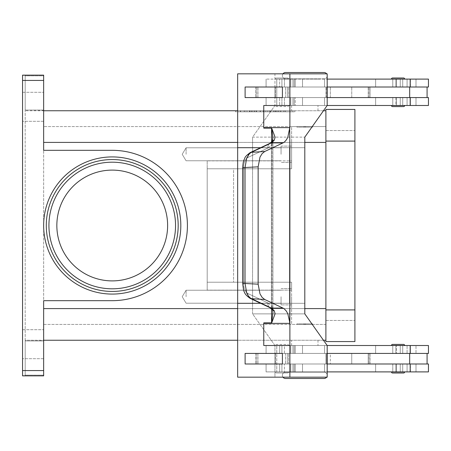 <?xml version="1.0" encoding="UTF-8"?>
<svg xmlns="http://www.w3.org/2000/svg" width="451" height="451" viewBox="0 0 451 451"><rect width="100%" height="100%" fill="white"/><g stroke="black" fill="none" stroke-linecap="round" stroke-linejoin="round"><path stroke-width="0.34" stroke-dasharray="2.25 1.69" d="M282.963 73.829A3.163 3.163 0 0 0 285.534 78.84L324.049 78.84A3.163 3.163 0 0 0 327.212 75.672A3.163 3.163 0 0 0 324.049 72.51L285.534 72.51L324.049 72.51M327.184 75.238A3.163 3.163 0 0 0 326.62 73.829M282.963 377.171A3.163 3.163 0 0 1 285.534 372.16L324.049 372.16A3.163 3.163 0 0 1 327.212 375.328A3.163 3.163 0 0 1 324.049 378.49L285.534 378.49A3.163 3.163 0 0 1 282.371 375.328A3.163 3.163 0 0 1 285.534 372.16L324.049 372.16A3.163 3.163 0 0 1 327.184 374.888M43.651 225.5A68.58 68.58 0 0 1 112.237 156.92A68.58 68.58 0 0 1 180.817 225.5A68.58 68.58 0 0 1 112.237 294.08A68.58 68.58 0 0 1 43.651 225.5A68.58 68.58 0 0 1 112.237 156.92A68.58 68.58 0 0 1 180.817 225.5A68.58 68.58 0 0 1 112.237 294.08A68.58 68.58 0 0 1 43.651 225.5A68.58 68.58 0 0 1 112.237 156.92A68.58 68.58 0 0 1 180.817 225.5A68.58 68.58 0 0 1 112.237 294.08A68.58 68.58 0 0 1 43.651 225.5M46.29 225.5A65.942 65.942 0 0 0 112.237 291.442A65.942 65.942 0 0 0 178.179 225.5A65.942 65.942 0 0 0 112.237 159.558A65.942 65.942 0 0 0 46.29 225.5A65.942 65.942 0 0 0 112.237 291.442A65.942 65.942 0 0 0 178.179 225.5A65.942 65.942 0 0 0 112.237 159.558A65.942 65.942 0 0 0 46.29 225.5A65.942 65.942 0 0 0 112.237 291.442A65.942 65.942 0 0 0 178.179 225.5M285.534 72.51A3.163 3.163 0 0 0 282.371 75.672A3.163 3.163 0 0 0 285.534 78.84L324.049 78.84A3.163 3.163 0 0 0 327.184 76.112M288.651 79.105A1.054 1.054 0 0 0 287.591 78.046L276.514 78.046A1.054 1.054 0 0 0 275.46 79.105L288.651 79.105A1.054 1.054 0 0 0 287.591 78.046L276.514 78.046A1.054 1.054 0 0 0 275.46 79.105L288.651 79.105M287.591 106.537A1.054 1.054 0 0 0 288.651 105.483L275.46 105.483A1.054 1.054 0 0 0 276.514 106.537L287.591 106.537A1.054 1.054 0 0 0 288.651 105.483L275.46 105.483A1.054 1.054 0 0 0 276.514 106.537L287.591 106.537M400.246 105.483L392.776 105.483L395.86 105.483L395.86 97.568L392.776 97.568L400.257 97.568L400.246 105.483M403.341 105.483L392.776 105.483L392.776 97.568L395.86 97.568L392.787 97.568L392.787 105.534L403.341 105.483L400.257 105.483L400.257 97.568L392.787 97.568L392.787 105.483M250.119 152.658C243.405 157.664 245.372 158.025 244.115 159.682C243.444 160.663 242.971 163.313 242.7 167.637L242.694 283.363L243.596 283.363L243.596 167.637L242.694 167.637L243.596 167.637L243.596 283.363L242.694 283.363L245.023 283.363L246.725 293.037L248.14 295.687L249.865 297.66L271.401 308.084L274.191 310.654L275.127 313.738L271.694 322.871L272.94 312.374L272.038 306.415L272.94 312.374L272.94 138.626L272.038 144.585L272.917 137.425L271.694 128.129L263.767 128.129L263.767 105.483L263.773 127.627L289.886 127.627L289.886 105.483L263.767 105.483L289.886 105.483L289.88 73.829L327.184 73.829L327.184 105.483L266.079 105.483L428.45 105.483L266.079 105.483L266.079 97.568L428.45 97.568L327.184 97.568L327.184 87.015L274.952 87.015L274.952 97.568L327.184 97.568L255.661 97.568L409.677 97.568L409.677 87.015L255.661 87.015L274.958 87.015L274.958 73.829L237.654 73.829L237.654 147.686L271.57 147.686L237.66 147.686L271.57 147.686L271.57 142.144M427.08 97.568L369.048 97.568L428.45 97.568L428.45 105.483L375.632 105.483L410.438 105.483L410.438 97.568L375.632 97.568L427.08 97.568L427.08 87.015L369.048 87.015L427.08 87.015M327.184 79.105L428.45 79.105L266.079 79.105L428.45 79.105L428.45 87.015L255.661 87.015L274.952 87.015L274.952 97.568L255.661 97.568L370.074 97.568L370.074 87.015L281.909 87.015L410.438 87.015L406.278 87.015L410.438 87.015L410.438 79.105L410.438 87.015L267.11 87.015L409.677 87.015L370.074 87.015L370.074 97.568L410.438 97.568L410.438 105.483L289.784 105.483L289.784 97.568L289.784 105.483L295.225 105.483L295.225 97.568L295.225 105.483L281.909 105.483L281.909 97.568L281.909 105.483L324.573 105.483L266.079 105.483L266.079 97.568L409.677 97.568M317.983 79.105L291.605 78.84L317.983 79.105M312.706 127.109L312.706 126.584L296.876 126.584L296.876 127.109L312.706 127.109L296.876 127.109L312.706 127.109L312.706 126.584L296.876 126.584L296.876 127.109L312.706 127.109M317.983 110.754L317.983 105.483L291.605 105.483L291.605 110.754L317.983 110.754L317.983 105.483L291.605 105.483L291.605 110.754L317.983 110.754M304.791 126.584L303.472 127.109L306.111 127.109L304.791 126.584L303.472 127.109L306.111 127.109L304.791 126.584M398.064 353.432L266.079 353.432L409.677 353.432L274.952 353.432L274.952 363.985L327.184 363.985L327.184 353.432L327.184 363.985L398.735 363.985L255.661 363.985L274.947 363.985L274.952 353.432L274.958 377.171L327.184 377.171L327.184 345.517L304.803 313.868L304.803 303.314L252.577 303.314L304.803 303.314L252.577 303.314L252.577 313.868L304.803 313.868L252.577 313.868L274.958 345.517L327.184 345.517L266.079 345.517L428.45 345.517L266.079 345.517L428.45 345.517L428.45 353.432L369.048 353.432L415.997 353.432L415.997 345.517L415.997 353.432L375.632 353.432L375.632 345.517L375.632 353.432L396.491 353.432L396.491 345.517L396.491 353.432L406.278 353.432L398.064 353.432M398.064 363.985L267.11 363.985L410.438 363.985L406.278 363.985L410.438 363.985L410.438 371.895L375.632 371.895L428.45 371.895L266.079 371.895L428.45 371.895L428.45 363.985L398.064 363.985M403.341 371.895L392.787 371.951L392.787 363.985L395.86 363.985L395.86 371.895L403.341 371.895L392.776 371.895L403.341 371.895L400.257 371.895L400.257 363.985L400.257 371.895L392.776 371.895L392.776 363.985L400.257 363.985L392.787 363.985L392.787 371.895M392.787 371.951L403.341 371.951M403.341 345.466L395.86 345.517L395.86 353.432L400.257 353.432L400.257 345.517L400.257 353.432L392.787 353.432L392.787 345.466L403.341 345.466L392.787 345.466M400.257 353.432L392.776 353.432L392.776 345.517L403.341 345.517L392.776 345.517L392.776 353.432L395.848 353.432M404.66 371.951A1.054 1.054 0 0 1 403.606 373.005L392.522 373.005A1.054 1.054 0 0 1 391.468 371.951L404.66 371.951M403.606 344.412L392.522 344.412L403.606 344.412A1.054 1.054 0 0 1 404.66 345.466L391.468 345.466M276.514 78.046L287.591 78.046L276.514 78.046M400.257 87.015L400.257 79.105L400.257 87.015L392.776 87.015L395.86 87.015L395.86 79.105L392.776 79.105L403.341 79.049L392.787 79.049L403.341 79.049L392.787 79.049L392.787 87.015L400.257 87.015L395.848 87.015M291.605 105.483L314.116 105.483L291.605 105.483M306.111 127.109L303.472 127.109L306.111 127.109M400.246 353.432L392.787 353.432L392.787 345.517M400.246 363.985L395.848 363.985M186.094 154.281L186.094 147.793L186.094 154.281M281.052 154.281L281.052 146.101L281.052 154.281M291.605 154.281L291.605 146.101L291.605 154.281M186.094 296.719L186.094 290.23L186.094 296.719M281.052 296.719L281.052 304.899L281.052 296.719M291.605 296.719L291.605 304.899L291.605 296.719M327.184 375.762A3.163 3.163 0 0 1 326.62 377.171M304.791 324.416L303.472 323.891L306.111 323.891L304.791 324.416L303.472 323.891L306.111 323.891L304.791 324.416M317.983 340.246L317.983 345.517L291.605 345.517L291.605 340.246L317.983 340.246L317.983 345.517L291.605 345.517L291.605 340.246L317.983 340.246M312.706 323.891L312.706 324.416L296.876 324.416L296.876 323.891L312.706 323.891L296.876 323.891L312.706 323.891L312.706 324.416L296.876 324.416L296.876 323.891L312.706 323.891M317.983 371.895L291.605 372.16L317.983 371.895M287.591 344.463A1.054 1.054 0 0 1 288.651 345.517L275.46 345.517A1.054 1.054 0 0 1 276.514 344.463L287.591 344.463A1.054 1.054 0 0 1 288.651 345.517L275.46 345.517A1.054 1.054 0 0 1 276.514 344.463L287.591 344.463M288.651 371.895A1.054 1.054 0 0 1 287.591 372.954L276.514 372.954A1.054 1.054 0 0 1 275.46 371.895L288.651 371.895A1.054 1.054 0 0 1 287.591 372.954L276.514 372.954A1.054 1.054 0 0 1 275.46 371.895L288.651 371.895M403.606 106.588L392.522 106.588L403.606 106.588A1.054 1.054 0 0 0 404.66 105.534L391.468 105.534M392.522 77.995A1.054 1.054 0 0 0 391.468 79.049L404.66 79.049A1.054 1.054 0 0 0 403.606 77.995L392.522 77.995L403.606 77.995M395.86 97.568L395.86 105.483L392.776 105.483L392.776 97.568L400.246 97.568L395.848 97.568M403.341 79.105L392.776 79.105L392.776 87.015L392.776 79.105L403.341 79.105L395.86 79.105L395.86 87.015M392.787 79.105L392.787 87.015L400.246 87.015M272.184 141.428A5.277 3.535 -142.4 0 0 272.038 144.585A5.277 3.535 -142.4 0 1 272.224 141.377L270.132 143.238A5.277 4.228 -115.2 0 0 268.683 144.495A5.277 4.228 -115.2 0 1 270.121 143.238A5.277 4.228 -115.2 0 1 270.126 143.232A5.277 4.228 -115.2 0 1 271.401 142.916L251.41 152.32L249.499 153.673L246.725 157.963L245.023 167.637L245.023 283.363L258.141 284.175L259.985 293.855L262.104 297.384L264.743 299.503L251.41 298.68A5.277 4.228 115.2 0 1 250.136 298.359A5.277 4.228 115.2 0 0 250.136 298.359L270.121 307.762A5.277 4.228 -64.8 0 1 268.683 306.505A5.277 4.228 -64.8 0 0 270.121 307.762A5.277 4.228 -64.8 0 0 270.126 307.768A5.277 4.228 -64.8 0 0 271.401 308.084L282.991 308.084L284.186 308.805L286.346 311.089L287.811 313.738L289.88 322.871A15.824 11.19 -90 0 1 289.886 323.373L263.773 323.373A15.824 11.19 90 0 0 263.767 322.871L263.767 345.517L289.88 345.517L289.88 377.171L237.654 377.171L237.654 303.314L271.57 303.314L271.57 322.606M306.111 323.891L303.472 323.891L306.111 323.891M291.605 345.517L314.116 345.517L291.605 345.517M395.86 353.432L395.86 345.517L392.776 345.517L403.341 345.517M276.514 372.954L287.591 372.954L276.514 372.954M249.815 152.81A5.277 4.228 -115.2 0 0 248.687 153.898A5.277 4.228 -115.2 0 1 250.119 152.647A5.277 4.228 -115.2 0 1 250.13 152.641A5.277 4.228 -115.2 0 1 251.41 152.32L264.743 151.497L262.104 153.616L259.985 157.145L258.141 166.825L258.141 284.175M271.694 128.129L275.127 137.262L274.191 140.346L271.401 142.916L282.991 142.916L284.186 142.195L286.346 139.911L287.811 137.262L289.88 128.129L289.88 322.871M263.773 127.627A15.824 11.19 90 0 1 263.767 128.129M289.886 127.627A15.824 11.19 90 0 1 289.88 128.129M274.191 140.346A5.277 3.535 -142.4 0 0 272.224 141.377C272.511 141.456 272.748 140.543 272.94 138.626L272.94 312.374L272.224 309.623A5.277 3.535 -37.6 0 1 272.038 306.415A5.277 3.535 -37.6 0 0 272.184 309.572M242.694 167.637L258.141 166.825M167.625 225.5A55.394 55.394 0 0 0 112.237 170.106A55.394 55.394 0 0 0 56.843 225.5A55.394 55.394 0 0 0 112.237 280.894A55.394 55.394 0 0 0 167.625 225.5A55.394 55.394 0 0 1 112.237 280.894A55.394 55.394 0 0 1 56.843 225.5A55.394 55.394 0 0 1 112.237 170.106A55.394 55.394 0 0 1 167.625 225.5A55.394 55.394 0 0 0 112.237 170.106A55.394 55.394 0 0 0 56.843 225.5A55.394 55.394 0 0 0 112.237 280.894A55.394 55.394 0 0 0 167.625 225.5M22.55 75.328L43.651 75.148L43.651 150.324L43.651 142.409L43.651 150.324L112.237 150.324A75.176 75.176 0 0 1 187.413 225.5A75.176 75.176 0 0 1 112.237 300.676L43.651 300.676L43.651 308.591L43.651 300.676L112.237 300.676L43.651 300.676L43.651 375.852L22.55 375.852L43.651 375.852L22.55 375.852L22.55 75.148L43.651 75.148L22.55 75.148L25.188 75.34L25.188 375.66L25.188 375.147L25.188 375.66L22.55 375.66L25.188 375.66L25.188 75.34L22.55 75.34L22.55 375.672L22.55 75.328M25.188 110.58L25.188 110.05L25.188 110.58M43.651 110.05L43.651 75.853L25.188 75.853L25.188 110.05L43.651 110.05L43.651 75.853L25.188 75.853L25.188 110.05L43.651 110.05M43.651 340.42L43.651 340.95L43.651 340.246L25.188 340.246L25.188 340.95L25.188 340.246L43.651 340.42M43.651 375.147L43.651 375.672L43.651 375.147L25.188 375.147L25.188 340.95L43.651 340.95L43.651 375.147L43.651 340.95L25.188 340.95L25.188 375.147L43.651 375.147M43.651 344.198L43.651 358.708L43.651 344.198M22.55 344.198L22.55 358.708L22.55 344.198M43.651 106.802L43.651 92.292L43.651 106.802M22.55 106.802L22.55 92.292L22.55 106.802M325.893 340.246L325.893 308.591L325.893 324.416L291.605 324.416L291.605 282.213L207.195 282.213L233.573 282.213L207.195 282.213L207.195 290.128L207.195 160.872L207.195 168.787L233.573 168.787L233.573 282.213L291.605 282.213L291.605 324.416L43.651 324.416L43.651 126.584L43.651 324.416L325.893 324.416L325.893 142.409L325.893 340.246L43.651 340.246L43.651 308.591L43.651 340.246M323.452 340.246L237.654 340.246M43.651 110.754L43.651 142.409L43.651 110.58L25.188 110.754L325.893 110.754L325.893 142.409L325.893 110.754M323.452 110.754L237.654 110.754M235.552 110.754L294.903 110.754L235.552 110.754L235.552 111.814L292.614 111.814L235.552 111.814M112.237 150.324A75.176 75.176 0 0 1 187.413 225.5A75.176 75.176 0 0 1 112.237 300.676A75.176 75.176 0 0 0 187.413 225.5A75.176 75.176 0 0 0 112.237 150.324M207.195 282.213L207.195 160.872L207.195 290.128L207.195 168.787L291.605 168.787L207.195 168.787L291.605 168.787L291.605 142.409L291.605 168.787L291.605 160.872L291.605 168.787L233.573 168.787L233.573 282.213L291.605 282.213L207.195 282.213M268.683 306.505A5.277 4.228 -64.8 0 1 267.995 302.987A5.277 4.228 -64.8 0 0 268.683 306.505M274.191 310.654A5.277 3.535 -37.6 0 1 272.224 309.623L270.239 307.813M267.995 148.013A5.277 4.228 -115.2 0 1 268.683 144.495A5.277 4.228 -115.2 0 0 267.995 148.013L272.038 144.585L272.038 306.415L272.038 144.585L267.995 148.013L247.999 157.416A5.277 4.228 -115.2 0 1 248.687 153.898A5.277 4.228 -115.2 0 0 247.999 157.416L267.995 148.013M271.694 322.871L263.767 322.871M282.991 308.084L264.743 299.503M271.395 303.314L237.66 303.314L271.395 303.314L271.395 147.686L271.395 303.314M271.57 128.394L271.57 147.686L260.667 147.686M282.416 363.985L245.113 363.985L245.113 353.432L282.416 353.432L282.416 363.985L282.411 353.432L245.107 353.432L245.107 363.985L282.411 363.985L245.107 363.985L245.113 353.432L282.416 353.432M264.743 151.497L282.991 142.916M289.666 128.129L289.88 147.686M289.666 322.871L289.672 147.686M263.773 345.517L289.886 345.517L263.773 345.517L263.773 323.373M289.886 345.517L289.886 323.373M289.886 105.483L263.773 105.483M327.184 105.483L274.958 105.483L274.958 97.568L274.958 105.483L252.577 137.132L304.803 137.132L252.577 137.132L252.577 147.686L304.803 147.686L252.577 147.686L252.577 303.314L252.577 147.686L304.803 147.686L252.577 147.686L252.577 137.132L274.958 105.483L327.184 105.483L304.803 137.132L304.803 303.314L252.577 303.314L252.577 313.868L274.958 345.517L274.958 353.432L327.184 353.432M289.88 377.171L237.654 377.171L274.958 377.171L274.958 363.985L327.184 363.985M289.88 73.829L237.654 73.829L327.184 73.829L274.958 73.829L274.958 87.015L409.677 87.015M282.411 97.568L245.107 97.568L245.113 87.015L282.416 87.015L282.416 97.568L245.113 97.568L282.416 97.568L282.416 87.015L245.113 87.015L245.113 97.568L245.107 87.015L282.411 87.015M237.654 303.314L237.66 147.686M409.677 353.432L255.661 353.432L255.661 363.985L255.661 353.432L410.438 353.432L406.278 353.432L407.078 353.432L407.078 345.517L407.078 353.432L410.438 353.432L370.074 353.432L370.074 363.985L281.909 363.985L403.363 363.985L370.074 363.985L370.074 353.432L368.208 353.432L368.208 363.985L368.208 353.432L351.746 353.432L351.746 363.985L351.746 353.432L330.352 353.432L330.352 363.985L330.352 353.432L326.721 353.432L326.721 363.985L326.721 353.432L325.893 353.432L325.893 363.985L325.893 353.432L285.528 353.432L285.528 363.985L285.528 353.432L267.11 353.432L409.677 353.432L409.677 363.985L255.661 363.985L274.947 363.985L274.958 345.517L327.184 345.517M392.787 79.049L403.341 79.049M275.46 105.483L288.651 105.483L275.46 105.483M275.46 345.517L288.651 345.517L275.46 345.517M400.257 363.985L392.776 363.985L392.776 371.895L395.86 371.895L395.86 363.985M327.184 371.895L410.438 371.895L410.438 363.985L403.363 363.985L409.677 363.985M296.876 324.416L312.706 324.416L296.876 324.416M271.57 308.856L271.57 303.314L260.667 303.314M327.184 87.015L327.184 97.568M403.341 105.534L392.787 105.534M267.11 363.985L285.122 363.985L267.11 363.985M285.534 378.49L324.049 378.49M291.605 126.584L43.651 126.584L291.605 126.584L291.605 160.872L207.195 160.872L291.605 160.872L291.605 126.584L291.605 142.409L291.605 126.584L325.893 126.584L325.893 142.409L325.893 126.584L291.605 126.584M296.876 126.584L312.706 126.584L296.876 126.584M291.605 290.128L291.605 282.213L291.605 290.128L207.195 290.128L291.605 290.128M278.915 111.814L249.555 111.814L280.894 111.814L278.915 111.814L278.915 110.754L280.894 110.754L249.555 110.754L278.915 110.754M254.956 110.754L254.956 111.814M263.249 110.754L263.249 111.814L263.249 110.754M267.206 110.754L267.206 111.814L267.206 110.754M275.493 110.754L275.493 111.814M274.123 111.814L254.347 111.814L274.123 111.814L274.123 110.754L256.326 110.754L274.123 110.754L274.123 111.814M269.179 110.754L246.968 110.754L277.376 110.754L269.179 110.754L269.179 111.814L277.376 111.814L244.989 111.814L269.179 111.814M237.835 110.754L265.227 110.754L237.835 110.754L237.835 111.814M292.614 110.754L265.227 110.754L265.227 111.814L294.903 111.814L265.227 111.814L265.227 110.754L292.614 110.754L292.614 111.814M265.227 110.754L265.227 111.814L265.227 110.754M294.903 110.754L294.903 111.814M278.69 111.814L240.422 111.814L280.669 111.814L278.69 111.814L278.69 110.754L240.422 110.754L280.669 110.754L278.69 110.754L278.69 111.814M252.904 110.754L252.904 111.814M277.376 110.754L277.376 111.814L277.376 110.754M246.968 110.754L244.989 110.754L246.968 110.754L246.968 111.814L246.968 110.754M284.643 110.754L275.927 110.754L284.643 110.754L284.643 111.814L284.643 110.754M275.927 110.754L275.927 111.814M325.893 109.435L325.893 341.565L354.909 341.565L354.909 109.435L325.893 109.435M325.893 309.91L325.893 130.542L325.893 309.91L354.909 309.91M325.893 320.458L354.909 320.458L325.893 320.458M325.893 130.542L354.909 130.542L325.893 130.542M392.522 373.005L403.606 373.005M426.161 87.015L428.45 87.015L426.161 87.015M274.947 97.568L274.947 87.015L274.947 97.568M267.11 87.015L285.122 87.015L267.11 87.015M284.429 87.015L276.762 87.015L287.332 87.015L284.429 87.015L284.429 79.105L276.779 79.105L276.779 105.483L279.659 105.483L279.659 97.568L279.659 105.483L276.762 105.483L279.659 105.483L276.779 105.483L276.762 97.568L287.332 97.568L287.332 87.015L279.659 87.015L279.659 79.105L279.659 87.015L276.762 87.015L276.762 79.105L284.429 79.105L284.429 87.015L287.332 87.015L287.332 97.568L276.762 97.568L284.429 97.568L284.429 105.483L276.762 105.483L284.429 105.483L284.429 97.568L287.332 97.568L276.762 97.568L276.762 105.483L284.429 105.483L276.779 105.483L276.779 79.105L284.429 79.105L276.762 79.105L276.762 87.015L284.429 87.015M286.701 87.015L275.443 87.015L286.701 87.015M277.376 97.568L288.629 97.568L277.376 97.568M278.306 363.985L276.762 363.985L279.659 363.985L279.659 371.895L284.429 371.895L284.429 363.985L287.332 363.985L276.762 363.985L279.659 363.985L279.659 371.895L276.762 371.895L276.779 345.517L279.659 345.517L279.659 353.432L284.429 353.432L284.429 345.517L276.762 345.517L279.659 345.517L276.779 345.517L279.659 345.517L279.659 353.432L287.332 353.432L287.332 363.985L287.332 353.432L276.762 353.432L284.429 353.432L284.429 345.517L276.779 345.517L276.762 353.432L276.762 345.517L284.429 345.517L276.762 345.517L276.779 371.895L284.429 371.895L276.779 371.895L276.762 363.985L276.762 371.895L284.429 371.895L284.429 363.985L278.306 363.985M286.701 363.985L275.443 363.985L286.701 363.985M277.376 353.432L288.629 353.432L277.376 353.432M290.805 97.568L290.805 105.483L290.805 97.568M396.491 97.568L396.491 105.483L396.491 97.568M290.805 79.105L290.805 87.015L290.805 79.105M396.491 79.105L396.491 87.015L396.491 79.105M302.508 97.568L302.508 105.483L302.508 97.568M415.997 97.568L415.997 105.483L415.997 97.568M302.508 79.105L302.508 87.015L302.508 79.105M415.997 79.105L415.997 87.015L415.997 79.105M396.491 371.895L396.491 363.985L396.491 371.895M290.805 371.895L290.805 363.985L290.805 371.895M290.805 353.432L290.805 345.517L290.805 353.432M249.927 298.252A5.277 4.228 115.2 0 1 248.687 297.102A5.277 4.228 115.2 0 0 250.13 298.359C246.736 295.969 244.865 293.951 244.532 292.299C243.844 291.774 243.236 288.798 242.7 283.363M415.997 371.895L415.997 363.985L415.997 371.895M302.508 371.895L302.508 363.985L302.508 371.895M302.508 353.432L302.508 345.517L302.508 353.432M175.54 225.5A63.309 63.309 0 0 0 112.237 162.191A63.309 63.309 0 0 0 48.928 225.5A63.309 63.309 0 0 0 112.237 288.809A63.309 63.309 0 0 0 175.54 225.5M22.55 370.575L43.651 370.575M43.651 80.425L22.55 80.425M304.803 142.409L237.654 142.409M304.803 308.591L237.654 308.591M325.893 142.409L43.651 142.409M43.651 308.591L325.893 308.591M267.995 302.987L247.999 293.584A5.277 4.228 115.2 0 0 248.687 297.102A5.277 4.228 115.2 0 1 247.999 293.584C245.248 291.949 243.782 288.544 243.596 283.363C243.782 288.544 245.248 291.949 247.999 293.584L267.995 302.987L272.038 306.415L267.995 302.987M243.596 167.637C243.782 162.456 245.248 159.051 247.999 157.416C245.248 159.051 243.782 162.456 243.596 167.637M257.961 353.432L257.961 363.985L257.961 353.432M256.698 353.432L256.698 363.985L256.698 353.432M289.677 353.432L289.677 345.517L289.677 353.432M292.958 353.432L292.958 345.517L292.958 353.432M294.17 353.432L294.17 345.517L294.17 353.432M402.715 353.432L402.715 345.517L402.715 353.432M410.173 353.432L410.173 345.517M289.677 371.895L289.677 363.985L289.677 371.895M292.958 371.895L292.958 363.985L292.958 371.895M294.17 371.895L294.17 363.985L294.17 371.895M402.715 371.895L402.715 363.985L402.715 371.895M407.078 371.895L407.078 363.985L407.078 371.895M410.173 371.895L410.173 363.985M251.534 110.754L251.534 111.814M249.82 110.754L249.82 111.814M256.67 110.754L256.67 111.814M260.097 110.754L260.097 111.814M270.358 110.754L270.358 111.814M273.785 110.754L273.785 111.814M280.629 110.754L280.629 111.814M256.326 110.754L256.326 111.814L256.326 110.754M251.759 110.754L251.759 111.814M250.046 110.754L250.046 111.814M240.687 110.754L240.687 111.814M244.115 110.754L244.115 111.814M283.482 110.754L283.482 111.814L283.482 110.754M325.893 141.09L354.909 141.09M407.078 79.105L407.078 87.015L407.078 79.105M402.715 79.105L402.715 87.015L402.715 79.105M294.17 79.105L294.17 87.015L294.17 79.105M292.958 79.105L292.958 87.015L292.958 79.105M289.677 79.105L289.677 87.015L289.677 79.105M407.078 97.568L407.078 105.483L407.078 97.568M402.715 97.568L402.715 105.483L402.715 97.568M294.17 97.568L294.17 105.483L294.17 97.568M292.958 97.568L292.958 105.483L292.958 97.568M289.677 97.568L289.677 105.483L289.677 97.568M325.893 97.568L325.893 87.015L325.893 97.568M285.528 97.568L285.528 87.015L285.528 97.568M326.721 97.568L326.721 87.015L326.721 97.568M330.352 97.568L330.352 87.015L330.352 97.568M351.746 97.568L351.746 87.015L351.746 97.568M368.208 97.568L368.208 87.015L368.208 97.568M256.698 97.568L256.698 87.015L256.698 97.568M257.961 97.568L257.961 87.015L257.961 97.568M410.173 79.105L410.173 87.015M410.173 97.568L410.173 105.483M369.048 353.432L369.048 363.985L369.048 353.432M324.573 97.568L324.573 105.483L324.573 97.568M375.632 97.568L375.632 105.483L375.632 97.568M324.573 79.105L324.573 87.015L324.573 79.105M375.632 79.105L375.632 87.015L375.632 79.105M186.094 147.793L281.052 147.793L186.094 147.793L182.193 154.281L186.094 160.77L182.193 154.281L186.094 147.793M281.052 146.101L291.605 146.101L281.052 146.101M186.094 290.23L281.052 290.23L186.094 290.23L182.193 296.719L186.094 303.207L182.193 296.719L186.094 290.23M281.052 288.544L291.605 288.544L281.052 288.544M369.048 97.568L369.048 87.015L369.048 97.568M375.632 371.895L375.632 363.985L375.632 371.895M324.573 371.895L324.573 363.985L324.573 371.895M324.573 353.432L324.573 345.517L324.573 353.432M270.239 143.187L250.13 152.641M43.651 358.708L22.55 358.708L43.651 358.708M43.651 121.308L22.55 121.308L43.651 121.308M22.55 329.692L43.651 329.692L22.55 329.692M22.55 92.292L43.651 92.292L22.55 92.292M281.909 345.517L281.909 353.432L281.909 345.517M295.225 345.517L295.225 353.432L295.225 345.517M289.784 345.517L289.784 353.432L289.784 345.517M410.438 345.517L410.438 353.432L410.438 345.517M266.079 345.517L266.079 353.432L266.079 345.517M281.909 363.985L281.909 371.895L281.909 363.985M295.225 363.985L295.225 371.895L295.225 363.985M289.784 363.985L289.784 371.895L289.784 363.985M266.079 371.895L266.079 363.985L266.079 371.895M291.605 162.456L281.052 162.456L291.605 162.456M281.052 160.77L186.094 160.77L281.052 160.77M291.605 304.899L281.052 304.899L291.605 304.899M281.052 303.207L186.094 303.207L281.052 303.207M249.555 111.814L249.555 110.754M260.362 111.814L260.362 110.754M270.093 111.814L270.093 110.754M280.894 111.814L280.894 110.754M276.102 111.814L276.102 110.754M254.347 111.814L254.347 110.754L254.347 111.814M240.422 111.814L240.422 110.754M280.669 111.814L280.669 110.754M244.989 111.814L244.989 110.754M285.46 111.814L285.46 110.754L285.46 111.814M266.079 79.105L266.079 87.015L266.079 79.105M289.784 87.015L289.784 79.105L289.784 87.015M295.225 87.015L295.225 79.105L295.225 87.015M281.909 87.015L281.909 79.105L281.909 87.015M255.661 87.015L255.661 97.568L255.661 87.015M427.08 363.985L427.08 353.432M275.443 87.015L275.443 97.568L275.443 87.015M288.629 97.568L288.629 87.015L288.629 97.568M288.629 363.985L288.629 353.432L288.629 363.985M275.443 353.432L275.443 363.985L275.443 353.432"/><path stroke-width="0.68" d="M327.184 76.112A3.163 3.163 0 0 0 327.184 75.238M326.62 73.829A3.163 3.163 0 0 0 324.049 72.51L285.534 72.51A3.163 3.163 0 0 0 282.963 73.829M327.184 374.888A3.163 3.163 0 0 1 327.184 375.762M285.534 378.49L324.049 378.49L285.534 378.49A3.163 3.163 0 0 1 282.963 377.171M392.522 373.005L403.606 373.005L392.522 373.005A1.054 1.054 0 0 1 391.468 371.951L404.66 371.951A1.054 1.054 0 0 1 403.606 373.005M391.468 345.466A1.054 1.054 0 0 1 392.522 344.412L403.606 344.412A1.054 1.054 0 0 1 404.66 345.466L391.468 345.466A1.054 1.054 0 0 1 392.522 344.412L403.606 344.412M326.62 377.171A3.163 3.163 0 0 1 324.049 378.49M403.606 106.588A1.054 1.054 0 0 0 404.66 105.534L391.468 105.534A1.054 1.054 0 0 0 392.522 106.588L403.606 106.588L392.522 106.588A1.054 1.054 0 0 1 391.468 105.534M404.66 79.049A1.054 1.054 0 0 0 403.606 77.995L392.522 77.995A1.054 1.054 0 0 0 391.468 79.049L404.66 79.049M272.184 309.572A5.277 3.535 -37.6 0 0 272.224 309.623L270.132 307.762A5.277 4.228 -64.8 0 0 270.126 307.768A5.277 4.228 -64.8 0 0 271.401 308.084L250.621 298.235L248.462 296.138L246.725 293.037L245.023 283.363L245.023 167.637L246.725 157.963L249.499 153.673L251.41 152.32L271.401 142.916L274.191 140.346L275.127 137.262L271.694 128.129L272.917 137.425L272.224 141.377A5.277 3.535 -142.4 0 0 272.184 141.428M250.119 152.658C243.405 157.664 245.372 158.025 244.115 159.682C243.444 160.663 242.971 163.313 242.7 167.637L258.141 166.825L259.985 157.145L262.104 153.616L264.743 151.497L251.41 152.32A5.277 4.228 -115.2 0 0 250.13 152.641L270.121 143.238A5.277 4.228 -115.2 0 1 270.126 143.232A5.277 4.228 -115.2 0 1 271.401 142.916L282.991 142.916L284.57 141.885L286.346 139.911L287.811 137.262L289.666 128.129L289.88 147.686L289.666 128.129M274.191 310.654A5.277 3.535 -37.6 0 1 272.224 309.623C272.511 309.544 272.748 310.457 272.94 312.374L271.694 322.871L275.127 313.738L274.191 310.654L271.401 308.084L282.991 308.084L284.186 308.805L286.346 311.089L287.811 313.738L289.88 322.871L289.88 147.686M271.694 322.871L263.767 322.871A15.824 11.19 90 0 1 263.773 323.373L289.886 323.373A15.824 11.19 90 0 0 289.88 322.871M270.121 307.762L250.13 298.359A5.277 4.228 115.2 0 0 251.41 298.68L264.743 299.503L262.104 297.384L259.985 293.855L258.141 284.175L242.694 283.363C243.236 288.798 243.844 291.774 244.532 292.299C244.865 293.951 246.736 295.969 250.136 298.359A5.277 4.228 115.2 0 1 250.13 298.359A5.277 4.228 115.2 0 1 249.927 298.252M167.625 225.5A55.394 55.394 0 0 0 112.237 170.106A55.394 55.394 0 0 0 56.843 225.5A55.394 55.394 0 0 0 112.237 280.894A55.394 55.394 0 0 0 167.625 225.5M46.29 225.5A65.942 65.942 0 0 1 112.237 159.558A65.942 65.942 0 0 1 178.179 225.5A65.942 65.942 0 0 0 112.237 159.558A65.942 65.942 0 0 0 46.29 225.5A65.942 65.942 0 0 0 112.237 291.442A65.942 65.942 0 0 0 178.179 225.5M22.55 76.693L22.55 80.425L43.651 80.425L43.651 75.148L22.55 75.148L22.55 76.693M43.651 370.575L22.55 370.575L22.55 375.852L43.651 375.852L43.651 300.676L112.237 300.676A75.176 75.176 0 0 0 187.413 225.5A75.176 75.176 0 0 0 112.237 150.324L43.651 150.324L43.651 80.425M22.55 370.575L22.55 80.425M325.893 340.246L323.452 340.246M237.654 340.246L43.651 340.246M325.893 110.754L323.452 110.754M237.654 110.754L43.651 110.754M392.522 77.995L403.606 77.995M274.191 140.346A5.277 3.535 -142.4 0 0 272.224 141.377L270.132 143.238M258.141 166.825L258.141 284.175M264.743 299.503L282.991 308.084M271.57 142.144L271.57 128.394M271.57 322.606L271.57 308.856M289.886 323.373L289.88 377.171L237.654 377.171L237.654 303.314L260.667 303.314M289.886 345.517L263.767 345.517L263.767 322.871M282.416 363.985L282.416 353.432L245.107 353.432L245.107 363.985L282.416 363.985L282.411 353.432M237.66 303.314L237.66 147.686L260.667 147.686M282.991 142.916L264.743 151.497M289.666 322.871L289.88 303.314M289.672 147.686L289.672 303.314M271.694 128.129L263.767 128.129L263.767 105.483L289.886 105.483L289.886 127.627A15.824 11.19 -90 0 1 289.88 128.129M263.767 128.129A15.824 11.19 90 0 0 263.773 127.627L263.773 105.483M263.773 345.517L263.773 323.373M289.88 377.171L327.184 377.171L327.184 345.517L304.803 313.868L304.803 137.132L327.184 105.483L327.184 73.829L237.654 73.829L237.654 147.686M289.88 105.483L289.88 73.829M282.416 97.568L282.416 87.015L282.411 97.568L245.107 97.568L245.107 87.015L282.411 87.015M327.184 363.985L428.45 363.985L428.45 371.895L327.184 371.895M409.677 353.432L409.677 363.985M410.173 353.432L410.173 345.517L428.45 345.517L428.45 353.432L327.184 353.432M327.184 87.015L428.45 87.015L428.45 79.105L327.184 79.105M410.173 97.568L410.173 105.483L428.45 105.483L428.45 97.568L327.184 97.568M409.677 97.568L409.677 87.015M410.173 345.517L327.184 345.517M325.893 341.565L325.893 109.435L354.909 109.435L354.909 341.565L325.893 341.565M410.173 105.483L327.184 105.483M285.534 72.51L324.049 72.51M175.54 225.5A63.309 63.309 0 0 0 112.237 162.191A63.309 63.309 0 0 0 48.928 225.5A63.309 63.309 0 0 0 112.237 288.809A63.309 63.309 0 0 0 175.54 225.5M250.13 152.641A5.277 4.228 -115.2 0 0 250.119 152.647A5.277 4.228 -115.2 0 0 249.815 152.81M43.651 225.5A68.58 68.58 0 0 0 112.237 294.08A68.58 68.58 0 0 0 180.817 225.5A68.58 68.58 0 0 0 112.237 156.92A68.58 68.58 0 0 0 43.651 225.5M325.893 142.409L304.803 142.409M237.654 142.409L43.651 142.409M325.893 308.591L304.803 308.591M237.654 308.591L43.651 308.591M289.886 127.627L263.773 127.627M410.173 371.895L410.173 363.985M325.893 309.91L354.909 309.91M325.893 141.09L354.909 141.09M410.173 79.105L410.173 87.015M427.08 353.432L427.08 363.985M242.694 167.637L242.694 283.363M427.08 87.015L427.08 97.568"/></g></svg>
